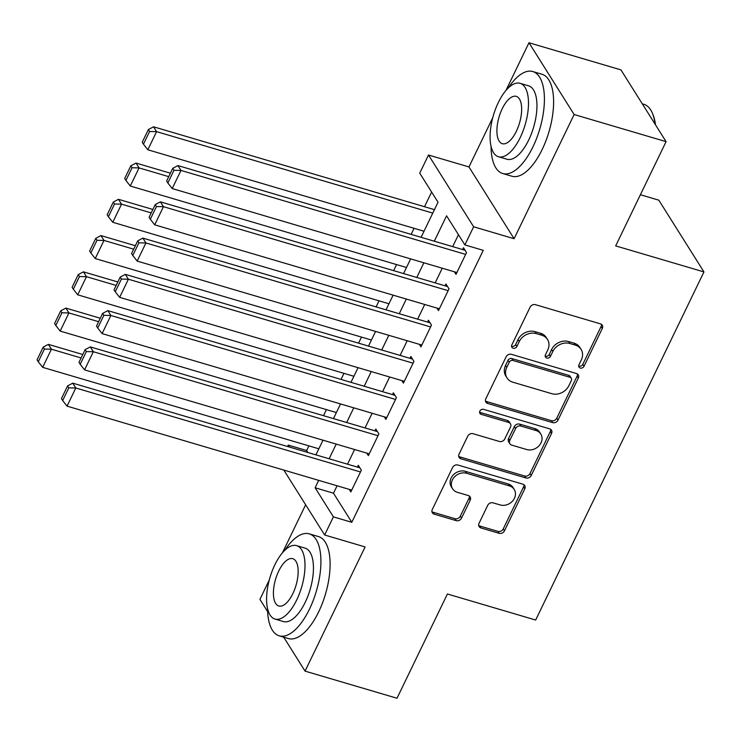 <?xml version="1.0" encoding="UTF-8"?>
<svg xmlns="http://www.w3.org/2000/svg" width="741" height="741" viewBox="0 0 741 741"><rect width="100%" height="100%" fill="white"/><g stroke="black" fill="none" stroke-linecap="round" stroke-linejoin="round"><path stroke-width="1.11" d="M580.286 368.036A2.918 2.464 147.8 0 0 584.019 366.286L602.303 328.476A4.177 3.52 147.8 0 0 602.229 325.188A4.177 3.52 147.8 0 0 600.414 323.845L535.428 304.681A4.177 3.52 147.8 0 0 530.102 307.172L511.818 344.991A2.918 2.464 147.8 0 0 516.875 346.482L519.237 341.592A13.357 11.254 147.8 0 1 536.299 333.607L541.708 335.201A13.357 11.254 147.8 0 1 547.516 339.48A13.357 11.254 147.8 0 1 547.756 350.002L545.395 354.893A2.918 2.464 147.8 0 0 550.443 356.384L552.814 351.493A13.357 11.254 147.8 0 1 569.866 343.509L575.285 345.111A13.357 11.254 147.8 0 1 581.092 349.382A13.357 11.254 147.8 0 1 581.333 359.904L578.962 364.794A2.918 2.464 147.8 0 0 580.286 368.036M578.693 365.952A2.918 2.464 147.8 0 0 582.797 364.35L601.081 326.531A4.177 3.52 147.8 0 0 601.423 324.336M511.549 346.14A2.918 2.464 147.8 0 0 515.653 344.546L518.015 339.647L519.237 341.592M545.117 356.05A2.918 2.464 147.8 0 0 549.229 354.448L551.591 349.548L552.814 351.493M479.038 523.303A4.177 3.52 147.8 0 0 479.112 526.592A4.177 3.52 147.8 0 0 480.928 527.935L499.156 533.307A4.177 3.52 147.8 0 0 504.482 530.815L524.785 488.819A4.177 3.52 147.8 0 0 524.711 485.531A4.177 3.52 147.8 0 0 522.896 484.188L457.919 465.024A4.177 3.52 147.8 0 0 452.584 467.515L432.281 509.521A4.177 3.52 147.8 0 0 432.364 512.8A4.177 3.52 147.8 0 0 434.17 514.143L456.197 520.636A4.177 3.52 147.8 0 0 461.523 518.144L470.211 500.166A4.177 3.52 147.8 0 0 470.137 496.878A4.177 3.52 147.8 0 0 468.321 495.544L457.401 492.32A11.171 9.411 147.8 0 1 452.556 488.745A11.171 9.411 147.8 0 1 454.289 477.111A11.171 9.411 147.8 0 1 466.608 473.277L509.391 485.901A11.171 9.411 147.8 0 1 514.235 489.477A11.171 9.411 147.8 0 1 512.513 501.111A11.171 9.411 147.8 0 1 500.184 504.945L493.052 502.843A4.177 3.52 147.8 0 0 487.726 505.334L479.038 523.303M337.081 485.781L333.496 493.2L351.799 522.294L333.404 516.866L324.641 534.993L283.803 470.063M666.076 141.642L574.136 114.522L528.991 42.756L620.939 69.876L666.076 141.642L615.678 245.892L703.95 271.928L535.669 620.032L447.407 593.995L397.009 698.244L305.06 671.124L365.1 546.932L324.641 534.993M492.719 117.8L468.96 166.947L514.097 238.713L574.136 114.522M514.097 238.713L473.638 226.783L464.876 244.91L446.573 215.816L434.3 241.205M351.799 522.294L483.262 250.338L464.876 244.91M552.666 422.62A4.177 3.52 147.8 0 0 558.001 420.119L578.295 378.123A4.177 3.52 147.8 0 0 578.221 374.835A4.177 3.52 147.8 0 0 576.405 373.501L511.429 354.328A4.177 3.52 147.8 0 0 506.094 356.829L485.8 398.825A4.177 3.52 147.8 0 0 485.874 402.113A4.177 3.52 147.8 0 0 487.689 403.447L552.666 422.62L551.443 420.675A4.177 3.52 147.8 0 0 556.778 418.183L577.082 376.187A4.177 3.52 147.8 0 0 577.424 373.983M551.545 433.466L531.241 475.472A4.177 3.52 147.8 0 1 525.906 477.964L460.93 458.79A4.177 3.52 147.8 0 1 459.114 457.456A4.177 3.52 147.8 0 1 459.04 454.168L467.728 436.199A4.177 3.52 147.8 0 1 473.064 433.698L499.415 441.479A4.177 3.52 147.8 0 0 504.741 438.978L510.512 427.057A4.177 3.52 147.8 0 0 510.429 423.769A4.177 3.52 147.8 0 0 508.622 422.435L481.178 414.339A2.918 2.464 147.8 0 1 483.595 409.356L549.655 428.844A4.177 3.52 147.8 0 1 551.471 430.178A4.177 3.52 147.8 0 1 551.545 433.466L550.322 431.531L530.019 473.527L531.241 475.472M269.224 580.12L259.924 599.358L267.631 611.603M283.701 637.158L305.06 671.124M454.409 271.808L456.011 274.346L466.534 252.588L463.477 247.744L462.606 249.55M436.884 308.061L438.487 310.609L449 288.851L445.952 283.998L445.072 285.813M419.36 344.324L420.953 346.871L431.475 325.114L428.418 320.26L427.548 322.076M401.826 380.587L403.428 383.125L413.941 361.376L410.894 356.523L410.014 358.338M384.301 416.85L385.894 419.387L396.416 397.63L393.36 392.786L392.489 394.601M366.767 453.103L368.37 455.65L378.883 433.893L375.835 429.048L374.955 430.854M458.457 234.702L452.686 246.633M442.257 268.214L435.162 282.895M424.723 304.477L417.637 319.149M407.198 340.74L400.103 355.411M389.664 377.002L382.578 391.674M372.139 413.256L365.044 427.937M354.606 449.518L347.52 464.19M349.243 489.366L350.836 491.913L361.358 470.155L358.311 465.302L357.431 467.117M431.614 192.03L424.519 206.72M414.08 228.311L411.144 234.378M396.555 264.574L393.619 270.641M379.022 300.827L376.095 306.894M361.497 337.09L358.561 343.157M343.963 373.353L341.036 379.42M326.438 409.616L323.502 415.682M308.904 445.878L306.654 450.528L307.904 452.51M703.95 271.928L658.814 200.163L640.409 194.735M305.644 504.788L282.404 552.86M287.582 446.517L288.268 445.1L289.518 447.082M306.654 450.528L288.268 445.1M421.083 237.305L438.033 202.237L419.739 173.144L428.502 155.017L473.638 226.783M468.96 166.947L428.502 155.017M528.991 42.756L505.899 90.532M318.695 480.353L315.11 487.773L333.404 516.866M423.871 262.796L416.775 277.467M406.337 299.049L399.242 313.73M388.812 335.312L381.717 349.984M371.278 371.574L364.183 386.246M353.753 407.837L346.658 422.509M336.219 444.1L329.124 458.772M315.907 454.872L323.002 440.2M333.441 418.609L340.536 403.938M350.965 382.347L358.06 367.675M368.499 346.093L375.585 331.412M386.024 309.831L393.119 295.159M403.558 273.568L410.644 258.896M333.496 493.2L315.11 487.773M581.092 349.382L579.87 347.446A13.357 11.254 147.8 0 0 574.062 343.166L575.285 345.111M551.591 349.548A13.357 11.254 147.8 0 1 568.653 341.573L574.062 343.166M547.516 339.48L546.293 337.544A13.357 11.254 147.8 0 0 540.495 333.265L541.708 335.201M518.015 339.647A13.357 11.254 147.8 0 1 535.076 331.662L540.495 333.265M485.457 401.02A4.177 3.52 147.8 0 0 486.467 401.511L551.443 420.675M571.348 380.55A2.918 2.464 147.8 0 0 570.033 377.308L512.994 360.487A2.918 2.464 147.8 0 0 509.262 362.229L506.761 367.397A13.357 11.254 147.8 0 0 507.011 377.91A13.357 11.254 147.8 0 0 512.809 382.189L551.804 393.693A13.357 11.254 147.8 0 0 568.856 385.709L571.348 380.55M571.302 378.243L570.079 376.308A2.918 2.464 147.8 0 0 568.81 375.372L570.033 377.308M507.011 377.91L505.788 375.974A13.357 11.254 147.8 0 1 505.547 365.452L508.039 360.293A2.918 2.464 147.8 0 1 511.772 358.542L568.81 375.372M458.698 456.363A4.177 3.52 147.8 0 0 459.707 456.854L524.693 476.018A4.177 3.52 147.8 0 0 530.019 473.527M510.429 423.769L509.215 421.833A4.177 3.52 147.8 0 0 507.4 420.49L479.964 412.404L481.178 414.339M526.758 449.546A11.171 9.411 147.8 0 0 539.087 445.712A11.171 9.411 147.8 0 0 540.819 434.078A11.171 9.411 147.8 0 0 535.965 430.502L520.895 426.056A4.177 3.52 147.8 0 0 515.56 428.548L509.799 440.469A4.177 3.52 147.8 0 0 509.873 443.757A4.177 3.52 147.8 0 0 511.688 445.1L526.758 449.546M540.819 434.078L539.596 432.133A11.171 9.411 147.8 0 0 534.743 428.557L535.965 430.502M509.873 443.757L508.65 441.821A4.177 3.52 147.8 0 1 508.576 438.533L514.337 426.612A4.177 3.52 147.8 0 1 519.673 424.111L534.743 428.557M550.322 431.531A4.177 3.52 147.8 0 0 550.665 429.335M514.235 489.477L513.022 487.532A11.171 9.411 147.8 0 0 508.169 483.956L509.391 485.901M452.556 488.745L451.334 486.809A11.171 9.411 147.8 0 1 453.066 475.166A11.171 9.411 147.8 0 1 465.394 471.341L508.169 483.956M431.947 511.716A4.177 3.52 147.8 0 0 432.957 512.198L454.974 518.7A4.177 3.52 147.8 0 0 460.309 516.199L468.997 498.23A4.177 3.52 147.8 0 0 469.34 496.035M478.695 525.499A4.177 3.52 147.8 0 0 479.705 525.99L497.933 531.371A4.177 3.52 147.8 0 0 503.269 528.87L523.572 486.874A4.177 3.52 147.8 0 0 523.906 484.679M434.448 209.657L153.544 126.794L156.592 131.639L432.781 213.112M424.019 231.238L147.829 149.775L143.448 144.189L149.58 131.5L148.357 129.555L142.226 142.244L143.448 144.189M149.58 131.5L156.592 131.639L147.829 149.775M148.357 129.555L153.544 126.794M456.891 272.531L172.227 188.566L180.989 170.43L177.942 165.586L172.755 168.346L166.623 181.045L167.846 182.981L173.978 170.291L172.755 168.346M465.079 250.282L177.942 165.586M465.654 254.404L180.989 170.43L173.978 170.291M167.846 182.981L172.227 188.566M655.081 124.164A53.157 22.999 -73.6 0 0 652.589 113.669L653.127 114.994A51.889 22.443 106.4 0 1 655.507 124.84M652.589 113.669A53.157 22.999 -73.6 0 0 643.855 104.296L642.299 103.842M491.051 146.403A53.157 22.999 -73.6 0 0 502.704 173.514A53.157 22.999 -73.6 0 0 532.992 146.764A53.157 22.999 -73.6 0 0 532.779 71.534A53.157 22.999 -73.6 0 0 508.28 87.975M502.704 173.514L511.892 176.228A53.157 22.999 -73.6 0 0 542.19 149.478A53.157 22.999 -73.6 0 0 541.977 74.248L532.779 71.534M520.108 83.316L528.574 85.808A38.273 16.552 106.4 0 1 528.722 139.975A38.273 16.552 106.4 0 1 506.909 159.232L498.452 156.74A38.273 16.552 -73.6 0 0 520.265 137.483A38.273 16.552 -73.6 0 0 520.108 83.316A38.273 16.552 -73.6 0 0 498.304 102.573A38.273 16.552 -73.6 0 0 498.452 156.74M502.203 108.779A24.666 10.67 -73.6 0 0 502.305 143.689A24.666 10.67 -73.6 0 0 516.357 131.277A24.666 10.67 -73.6 0 0 516.264 96.367A24.666 10.67 -73.6 0 0 502.203 108.779M267.557 608.732A53.157 22.999 -73.6 0 0 279.209 635.834A53.157 22.999 -73.6 0 0 309.497 609.093A53.157 22.999 -73.6 0 0 309.284 533.853A53.157 22.999 -73.6 0 0 284.785 550.304M279.209 635.834L288.397 638.547A53.157 22.999 -73.6 0 0 318.686 611.807A53.157 22.999 -73.6 0 0 318.482 536.567L309.284 533.853M296.613 545.635L305.079 548.136A38.273 16.552 106.4 0 1 305.227 602.303A38.273 16.552 106.4 0 1 283.414 621.56L274.957 619.059A38.273 16.552 -73.6 0 0 296.77 599.812A38.273 16.552 -73.6 0 0 296.613 545.635A38.273 16.552 -73.6 0 0 274.809 564.892A38.273 16.552 -73.6 0 0 274.957 619.059M278.709 571.098A24.666 10.67 -73.6 0 0 278.811 606.008A24.666 10.67 -73.6 0 0 292.862 593.597A24.666 10.67 -73.6 0 0 292.769 558.695A24.666 10.67 -73.6 0 0 278.709 571.098M170.411 173.199L136.011 163.057L139.058 167.901L168.744 176.654M406.485 267.501L130.296 186.037L125.914 180.452L132.046 167.753L130.833 165.817L124.692 178.507L125.914 180.452M132.046 167.753L139.058 167.901L130.296 186.037M130.833 165.817L136.011 163.057M152.887 209.462L118.486 199.31L121.533 204.164L151.21 212.917M388.96 303.764L112.771 222.291L108.39 216.705L114.522 204.016L113.299 202.08L107.167 214.77L108.39 216.705M114.522 204.016L121.533 204.164L112.771 222.291M113.299 202.08L118.486 199.31M135.353 245.725L100.952 235.573L103.999 240.427L133.686 249.18M371.426 340.026L95.237 258.553L90.856 252.968L96.997 240.279L95.774 238.343L89.633 251.032L90.856 252.968M96.997 240.279L103.999 240.427L95.237 258.553M95.774 238.343L100.952 235.573M117.828 281.978L83.427 271.836L86.475 276.68L116.152 285.442M353.902 376.28L77.712 294.816L73.331 289.231L79.463 276.541L78.24 274.596L72.109 287.295L73.331 289.231M79.463 276.541L86.475 276.68L77.712 294.816M78.24 274.596L83.427 271.836M439.357 308.793L154.693 224.829L163.455 206.693L160.408 201.848L155.23 204.609L149.089 217.298L150.312 219.243L156.453 206.554L155.23 204.609M447.555 286.545L160.408 201.848M448.129 290.667L163.455 206.693L156.453 206.554M150.312 219.243L154.693 224.829M421.833 345.056L137.168 261.082L145.931 242.955L142.883 238.111L137.696 240.871L131.565 253.561L132.787 255.497L138.919 242.807L137.696 240.871M430.021 322.807L142.883 238.111M430.595 326.929L145.931 242.955L138.919 242.807M132.787 255.497L137.168 261.082M404.299 381.319L119.634 297.345L128.397 279.218L125.349 274.365L120.172 277.134L114.04 289.824L115.253 291.759L121.394 279.07L120.172 277.134M412.496 359.07L125.349 274.365M413.07 363.183L128.397 279.218L121.394 279.07M115.253 291.759L119.634 297.345M386.774 417.572L102.11 333.607L110.872 315.481L107.825 310.627L102.638 313.387L96.506 326.086L97.729 328.022L103.86 315.333L102.638 313.387M394.962 395.324L107.825 310.627M395.537 399.445L110.872 315.481L103.86 315.333M97.729 328.022L102.11 333.607M100.294 318.241L65.893 308.099L68.941 312.943L98.627 321.696M336.368 412.542L60.178 331.079L55.797 325.494L61.938 312.804L60.716 310.859L54.575 323.548L55.797 325.494M61.938 312.804L68.941 312.943L60.178 331.079M60.716 310.859L65.893 308.099M369.24 453.835L84.576 369.87L93.347 351.734L90.291 346.89L85.113 349.65L78.981 362.34L80.195 364.285L86.336 351.595L85.113 349.65M377.438 431.586L90.291 346.89M378.012 435.708L93.347 351.734L86.336 351.595M80.195 364.285L84.576 369.87M82.77 354.504L48.369 344.361L51.416 349.206L81.093 357.959M318.843 448.805L42.654 367.332L38.273 361.747L44.404 349.057L43.182 347.121L37.05 359.811L38.273 361.747M44.404 349.057L51.416 349.206L42.654 367.332M43.182 347.121L48.369 344.361M351.716 490.097L67.051 406.133L75.814 387.997L72.766 383.153L67.579 385.913L61.447 398.602L62.67 400.548L68.802 387.849L67.579 385.913M359.904 467.849L72.766 383.153M360.478 471.971L75.814 387.997L68.802 387.849M62.67 400.548L67.051 406.133M582.797 364.35L584.019 366.286M515.653 344.546L516.875 346.482M549.229 354.448L550.443 356.384M568.653 341.573L569.866 343.509M535.076 331.662L536.299 333.607M601.081 326.531L602.303 328.476M486.467 401.511L487.689 403.447M577.082 376.187L578.295 378.123M556.778 418.183L558.001 420.119M511.772 358.542L512.994 360.487M508.039 360.293L509.262 362.229M505.547 365.452L506.761 367.397M524.693 476.018L525.906 477.964M459.707 456.854L460.93 458.79M507.4 420.49L508.622 422.435M519.673 424.111L520.895 426.056M514.337 426.612L515.56 428.548M508.576 438.533L509.799 440.469M465.394 471.341L466.608 473.277M468.997 498.23L470.211 500.166M460.309 516.199L461.523 518.144M454.974 518.7L456.197 520.636M432.957 512.198L434.17 514.143M523.572 486.874L524.785 488.819M503.269 528.87L504.482 530.815M497.933 531.371L499.156 533.307M479.705 525.99L480.928 527.935"/></g></svg>
